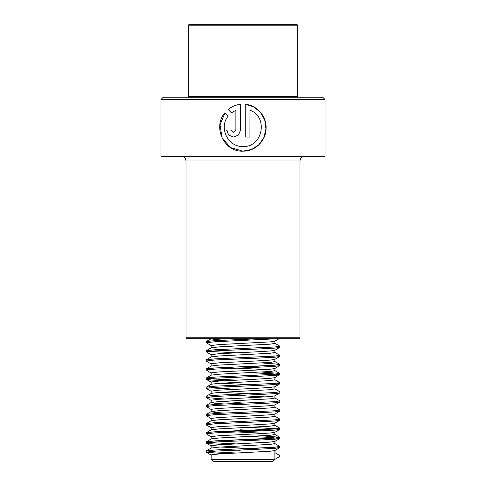 <?xml version="1.0" encoding="UTF-8"?>
<svg xmlns="http://www.w3.org/2000/svg" width="486" height="486" viewBox="0 0 486 486"><rect width="100%" height="100%" fill="white"/><g stroke="black" fill="none" stroke-linecap="round" stroke-linejoin="round"><path stroke-width="0.73" d="M325.013 99.478L160.988 99.478L160.988 156.431L325.013 156.431L325.013 99.478L322.734 97.2L163.266 97.2L160.988 99.478M243 146.48C227.898 147.313 218.548 127.569 228.147 116.154L224.872 112.813C212.516 126.961 223.852 152.227 243 151.176C255.429 151.438 266.2 140.497 266.091 128.134C266.589 116.276 257.149 105.219 245.26 104.302L245.26 137.082L249.956 137.082L249.956 110.255C268.558 116.646 262.823 147.537 243 146.48L242.927 146.48M299.042 338.681L186.958 338.681L186.047 337.77L299.953 337.77L299.042 338.681M242.909 151.176L251.639 149.469L258.959 144.664L263.934 137.435L265.939 128.82L264.742 120.042L260.484 112.351L253.686 106.847L245.266 104.302M231.427 112.831L235.874 110.255L235.874 130.029L233.535 132.38L231.202 130.029L226.573 130.029L228.602 135.017L233.535 137.082L238.498 135.017L240.564 130.029L240.564 104.302C235.874 104.8 231.731 106.531 228.122 109.49L231.427 112.831M233.559 132.38L235.91 130.029L235.874 110.255M226.67 130.029L228.675 135.005L233.559 137.082M240.576 104.302C235.917 104.8 231.792 106.531 228.207 109.49L228.122 109.49M228.207 109.49L231.488 112.831M224.927 112.874L220.024 124.908L222.066 137.811L230.54 147.58L243 151.176M249.913 137.082L249.956 110.255M274.894 459.422L211.106 459.422L213.384 461.7L272.616 461.7L274.894 459.422L274.894 450.492M189.236 97.2L188.325 96.289L297.675 96.289L297.675 25.211L188.325 25.211L189.236 24.3L296.764 24.3L297.675 25.211M211.106 459.422L211.228 454.866L218.937 453.954L270.344 451.221L274.797 450.546L279.742 447.685L277.038 447.023M261.978 449.082L220.48 447.017M224.022 453.638L206.258 452.241L206.252 450.911L211.228 448.031L218.937 447.12L270.344 444.386L274.894 443.597L274.894 441.379M211.106 448.098L211.228 445.753L218.937 444.842L270.344 442.108L274.894 441.318M261.978 439.97L249.634 439.35M236.366 443.906L211.428 442.679L206.173 441.889L211.228 438.919L218.937 438.008L270.344 435.274L274.894 434.484L274.894 432.267M265.52 433.348L224.016 431.289M211.106 438.986L211.228 436.641L218.937 435.729L255.472 433.907L270.344 432.996L274.797 432.321L279.827 429.363L279.748 428.13L274.803 425.268M261.978 430.857L240.212 429.806M208.962 433.354L206.173 432.777L211.228 429.806L218.937 428.895L270.344 426.161L274.894 425.372L274.894 423.154M211.106 429.934L211.228 427.528L218.937 426.617L255.472 424.794L270.344 423.883L274.797 423.209L279.827 420.25L279.748 419.017L274.803 416.156M211.203 427.765L206.258 424.904L206.173 423.664L211.228 420.694L218.937 419.783L270.344 417.049L274.894 416.259L274.894 414.042M211.106 420.761L211.228 418.416L218.937 417.504L255.472 415.682L270.344 414.771L274.797 414.096L279.827 411.138L279.748 409.905L274.803 407.043M208.962 415.129L206.173 414.552L211.228 411.581L218.937 410.67L270.344 407.936L274.894 407.147L274.894 404.929M211.106 411.648L211.228 409.303L218.937 408.392L255.472 406.569L270.344 405.658L274.797 404.984L279.827 402.025L279.748 400.792L274.803 397.931M208.962 406.017L206.173 405.439L211.228 402.469L218.937 401.558L270.344 398.824L274.894 398.034L274.894 395.817M265.52 396.898L236.378 395.458M211.106 402.536L211.228 400.191L218.937 399.279L255.472 397.457L270.344 396.546L274.797 395.871L279.827 392.913L279.748 391.68L274.803 388.818M249.634 393.788L220.48 392.342M224.022 398.963L206.258 397.566L206.252 396.236L211.228 393.356L218.937 392.445L270.344 389.711L274.894 388.922L274.894 386.704M211.106 393.423L211.228 391.078L218.937 390.167L255.472 388.344L270.344 387.433L274.797 386.759L279.827 383.8L277.038 383.235M249.634 384.675L220.48 383.229M211.203 391.315L206.258 388.454L206.173 387.214L211.228 384.244L218.937 383.333L270.344 380.599L274.894 379.809L274.894 377.592M211.106 384.311L211.228 381.966L218.937 381.054L255.472 379.232L270.344 378.321L274.797 377.646L279.687 374.56L270.787 373.649L249.622 372.677M261.978 376.182L249.634 375.563M236.366 380.119L211.428 378.892L206.173 378.102L211.228 375.131L218.937 374.22L270.344 371.486L274.894 370.697L274.894 368.479M265.52 369.56L224.016 367.501M211.106 375.198L211.228 372.853L218.937 371.942L255.472 370.119L270.344 369.208L274.797 368.534L279.742 365.672L279.687 364.312L261.984 362.945M261.978 367.07L249.634 366.45M208.962 369.567L206.173 368.989L211.228 366.019L218.937 365.108L270.344 362.374L274.894 361.584L274.894 359.367M211.106 366.086L211.228 363.741L218.937 362.829L255.472 361.007L270.344 360.096L274.797 359.421L279.827 356.463L279.748 355.23L274.803 352.368M211.203 363.978L206.258 361.116L206.173 359.877L211.228 356.906L218.937 355.995L270.344 353.261L274.894 352.472L274.894 350.254M211.106 356.973L211.228 354.628L218.937 353.717L255.472 351.894L270.344 350.983L274.797 350.309L279.827 347.35L279.748 346.117L274.803 343.256M236.366 352.781L211.428 351.554L206.173 350.764L211.228 347.794L218.937 346.883L270.344 344.149L274.894 343.359L274.894 341.142M211.106 347.861L211.228 345.516L218.937 344.604L270.344 341.871L274.797 341.196L279.14 338.681M240.212 450.309L236.378 450.133M236.378 441.021L224.016 440.401M224.016 413.064L215.656 412.493L211.106 411.703M240.212 404.747L236.378 404.571M224.016 403.951L215.656 403.38L211.106 402.59M240.212 402.469L220.48 401.454M240.212 386.522L236.378 386.346M236.378 377.233L224.016 376.614M240.212 340.959L236.378 340.783M224.016 340.164L215.656 339.593L211.106 338.803M274.894 459.349L279.687 456.573L279.687 455.437L274.894 452.66M236.366 453.019L208.962 451.579M206.252 450.911L215.213 449.969L274.572 447.235L279.827 446.446L274.803 443.493M206.252 441.798L215.213 440.857L274.572 438.123L279.687 437.212L261.984 435.845M206.252 432.686L215.213 431.744L274.572 429.01L279.827 428.221M206.252 423.573L215.213 422.632L274.572 419.898L279.827 419.108M206.252 414.461L215.213 413.519L274.572 410.785L279.827 409.996M206.252 405.348L215.213 404.407L274.572 401.673L279.827 400.883M206.252 396.236L215.213 395.294L274.572 392.56L279.827 391.771M236.366 389.231L208.962 387.792M206.252 387.123L215.213 386.182L274.572 383.448L279.827 382.658L274.803 379.706M206.252 378.011L215.213 377.069L274.572 374.335L279.687 373.424L261.984 372.057M206.252 368.898L215.213 367.957L274.572 365.223L279.827 364.433M206.252 359.786L215.213 358.844L274.572 356.11L279.827 355.321M206.252 350.673L215.213 349.732L274.572 346.998L279.827 346.208M208.962 342.229L206.313 341.53L215.213 340.619L260.071 338.681M206.173 452.144L215.213 451.105L257.404 449.283L274.572 448.371L279.742 447.685M224.022 444.526L211.428 443.815L206.313 442.904L215.213 441.993L257.404 440.17L274.572 439.259L279.742 438.572L270.787 437.436L249.622 436.464M211.203 436.878L206.313 433.791L215.213 432.88L257.404 431.058L274.572 430.146L279.742 429.46M277.038 428.798L249.622 427.352M206.173 424.807L215.213 423.768L257.404 421.945L274.572 421.034L279.742 420.347M211.203 418.653L206.313 415.566L215.213 414.655L257.404 412.833L274.572 411.921L279.742 411.235M211.203 409.54L206.313 406.454L215.213 405.543L257.404 403.72L274.572 402.809L279.742 402.122M206.173 397.469L215.213 396.43L257.404 394.608L274.572 393.696L279.742 393.01M206.173 388.357L215.213 387.318L257.404 385.495L274.572 384.584L279.742 383.897M224.022 380.738L211.428 380.028L206.313 379.116L215.213 378.205L257.404 376.383L274.572 375.471L279.742 374.785M211.203 373.09L206.313 370.004L215.213 369.093L257.404 367.27L274.572 366.359L279.742 365.672M206.173 361.019L215.213 359.98L257.404 358.158L274.572 357.246L279.742 356.56M211.203 354.865L206.313 351.779L215.213 350.868L257.404 349.045L274.572 348.134L279.742 347.447M211.203 345.753L206.313 342.666L215.213 341.755L278.138 338.681M299.953 337.77L299.953 160.988L186.047 160.988L185.585 158.983C185.676 159.044 184.716 156.723 181.491 156.431M299.953 160.988L300.415 158.983C300.354 159.013 301.235 156.759 304.509 156.431M186.047 160.988L186.047 337.77M296.764 97.2L297.675 96.289M188.325 96.289L188.325 25.211M279.827 446.446L279.827 447.588M206.173 441.889L206.173 443.032M279.827 437.333L279.827 438.475M206.173 432.777L206.173 433.919M206.173 414.552L206.173 415.694M206.173 405.439L206.173 406.582M279.827 382.658L279.827 383.8M206.173 378.102L206.173 379.244M279.827 373.546L279.827 374.688M206.173 368.989L206.173 370.132M206.173 350.764L206.173 351.907M206.173 341.652L206.173 342.794M206.258 452.241L211.203 455.103M206.258 443.129L211.203 445.99M279.742 438.572L274.797 441.434M206.258 397.566L211.203 400.428M206.258 379.341L211.203 382.203M274.803 434.381L279.748 437.242M274.803 370.593L279.748 373.455M274.803 361.481L279.748 364.342M211.197 338.699L206.252 341.561"/></g></svg>
